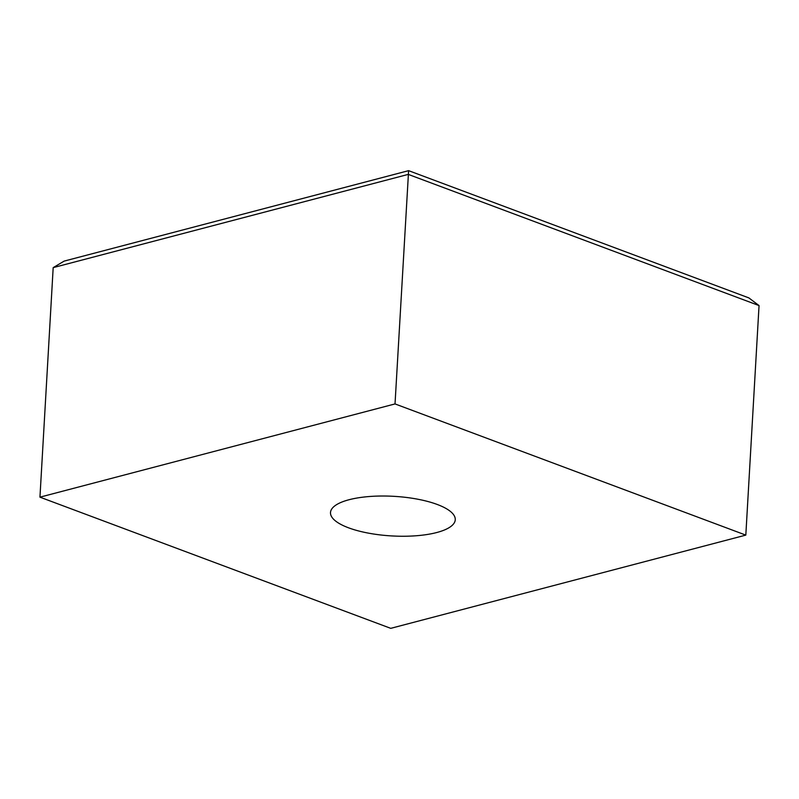 <?xml version="1.0" encoding="UTF-8"?>
<svg xmlns="http://www.w3.org/2000/svg" width="799" height="799" viewBox="0 0 799 799"><rect width="100%" height="100%" fill="white"/><g stroke="black" fill="none" stroke-linecap="round" stroke-linejoin="round"><path stroke-width="1.2" d="M745.817 535.11L759.05 305.578L408.259 174.392L53.183 267.625L64.18 261.093L408.609 170.656L395.026 403.924L39.95 497.158L390.741 628.344L745.817 535.11L395.026 403.924M348.494 527.789A62.482 19.825 -176.7 0 0 416.059 535.769A62.482 19.825 -176.7 0 0 455.26 519.73A62.482 19.825 -176.7 0 0 417.458 499.155A62.482 19.825 -176.7 0 0 349.033 499.735A62.482 19.825 -176.7 0 0 330.506 512.539A62.482 19.825 -176.7 0 0 348.494 527.789M39.95 497.158L53.183 267.625M759.05 305.578L748.873 297.907L408.609 170.656"/></g></svg>
